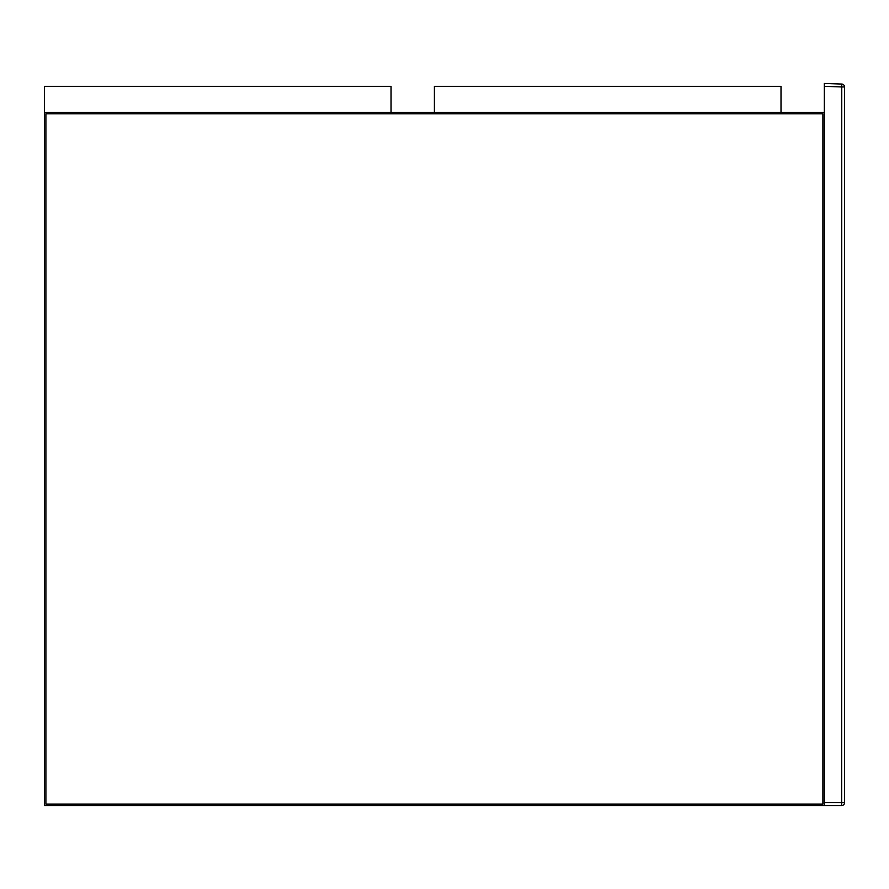 <?xml version="1.0" encoding="UTF-8"?>
<svg xmlns="http://www.w3.org/2000/svg" width="889" height="889" viewBox="0 0 889 889"><rect width="100%" height="100%" fill="white"/><g stroke="black" fill="none" stroke-linecap="round" stroke-linejoin="round"><path stroke-width="1.33" d="M44.45 112.325L391.06 112.325L391.06 86.333L44.45 86.333L44.45 112.325L824.336 112.325L824.336 805.556L44.45 805.556L44.45 112.325M434.388 112.325L781.009 112.325L781.009 86.333L434.388 86.333L434.388 112.325M822.892 804.112L822.892 113.77L45.895 113.77L45.895 804.112L822.892 804.112L45.895 804.112L45.895 113.77L822.892 113.77L822.892 804.112M844.55 802.667L824.336 802.667L824.336 83.444L841.761 84.055A2.889 2.889 0 0 1 844.55 86.944L844.55 802.667A2.889 2.889 0 0 1 841.661 805.556L824.336 805.556M841.661 805.556L841.761 86.944L824.336 86.333M841.761 84.055L841.761 86.944L844.55 86.944A2.889 2.889 0 0 0 841.761 84.055"/></g></svg>
